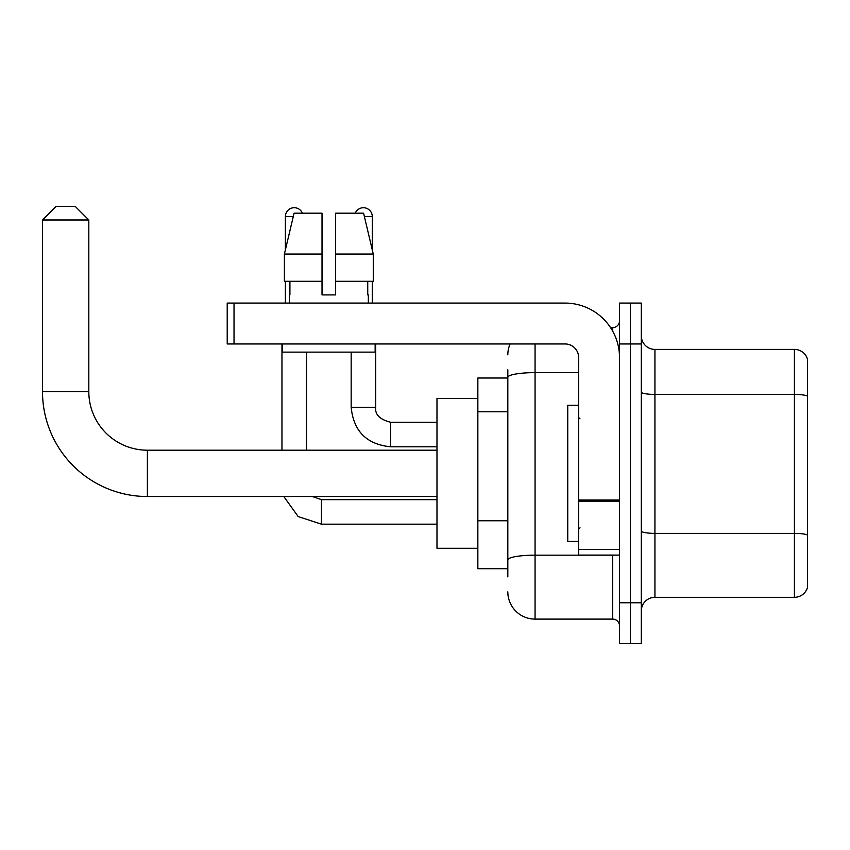 <?xml version="1.0" encoding="UTF-8"?>
<svg xmlns="http://www.w3.org/2000/svg" width="850" height="850" viewBox="0 0 850 850"><rect width="100%" height="100%" fill="white"/><g stroke="black" fill="none" stroke-linecap="round" stroke-linejoin="round"><path stroke-width="1.27" d="M507.822 378.006L477.849 378.006L477.849 568.714L507.822 568.714M507.822 576.884L507.822 369.835M619.523 602.767L619.523 643.631L630.413 643.631L630.413 602.767L630.413 643.631L641.314 643.631L641.314 602.767L630.413 602.767L630.413 343.953L630.413 602.767L619.523 602.767L619.523 343.953L630.413 343.953L630.413 303.089L630.413 343.953L641.314 343.953L641.314 602.767M641.314 343.953L641.314 303.089L619.523 303.089L619.523 343.953M535.064 343.953L535.064 619.108L612.712 619.108L612.712 555.093M610.534 327.601L612.712 327.601A6.811 6.811 0 0 0 619.523 320.79M507.822 403.601L507.822 377.358A27.242 4.728 180 0 1 535.064 372.629L578.659 372.629M619.523 625.919A6.811 6.811 0 0 0 612.712 619.108M507.822 354.843A27.242 27.242 0 0 1 510.096 343.953M535.064 619.108A27.242 27.242 0 0 1 507.822 591.866M641.314 610.938A13.621 13.621 0 0 1 654.936 597.316L794.421 597.316L794.421 349.403L654.936 349.403A13.621 13.621 0 0 1 641.314 335.782A13.621 13.621 0 0 0 654.936 349.403L654.936 597.316M807.5 359.21A13.621 13.621 0 0 0 794.421 349.403A13.621 13.621 0 0 1 807.5 359.21L807.5 587.509A13.621 13.621 0 0 1 794.421 597.316M335.644 294.908L322.022 294.908L335.644 294.908L322.022 294.908L335.644 294.908L335.644 213.18L363.587 213.18L373.267 254.044L373.267 281.286L335.644 281.286M355.257 213.18A8.851 8.851 0 0 1 372.279 216.591L372.279 249.9L373.267 254.044L335.644 254.044M322.022 254.044L322.022 281.286L284.399 281.286L284.399 254.044L294.079 213.18L322.022 213.18L322.022 254.044L284.399 254.044L285.377 249.9L285.377 216.591L293.261 216.591M436.985 496.517L147.39 496.517A104.89 104.89 0 0 1 42.5 391.627L42.5 219.991L56.121 206.369L75.193 206.369L88.814 219.991L42.5 219.991M147.39 496.517L147.39 450.203A58.576 58.576 0 0 1 88.814 391.627L88.814 219.991M477.849 398.438L436.985 398.438L436.985 548.282L477.849 548.282M285.377 216.591A8.851 8.851 0 0 1 302.409 213.18M306.489 450.203L306.489 352.123M281.966 450.203L281.966 343.953M285.377 281.286L285.377 303.089M372.279 281.286L372.279 303.089M619.523 555.093L578.659 555.093L578.659 500.002L619.523 500.002M619.523 357.574A54.485 54.485 0 0 0 565.027 303.089L234.026 303.089L234.026 343.953L565.027 343.953A13.621 13.621 0 0 1 578.659 357.574L578.659 500.002M234.026 343.953L227.216 343.953L227.216 303.089L234.026 303.089M289.329 294.908L289.914 294.908L289.329 294.908L289.329 303.089M368.337 294.908L367.742 294.908L368.337 294.908L368.337 303.089M367.742 281.286L367.742 294.908M322.022 281.286L322.022 294.908M289.914 294.908L289.914 281.286M282.519 343.953L282.519 352.123L375.147 352.123L375.147 343.953M373.267 281.286L373.267 254.044L363.587 213.18M294.079 213.18L284.399 254.044M578.659 405.248L567.758 405.248L567.758 541.471L578.659 541.471M507.822 411.772L477.849 411.772M507.822 520.753L477.849 520.753M615.071 555.093A6.811 1.179 0 0 1 612.712 555.167L535.064 555.167A27.242 4.728 180 0 0 507.822 559.895M612.712 331.192L612.712 327.601M807.5 396.132A13.621 2.369 180 0 0 794.421 394.421L654.936 394.421A13.621 2.369 0 0 1 641.314 392.062M807.5 535.075A13.621 2.369 180 0 0 794.421 533.364L654.936 533.364A13.621 2.369 -0 0 1 641.314 531.006M42.5 391.627L88.814 391.627M321.47 499.672L321.47 524.163L298.191 516.577L283.794 496.517L298.191 516.577L321.47 524.163L298.191 516.577L283.794 496.517L298.191 516.577L321.47 524.163L298.191 516.577L283.794 496.517L298.191 516.577L321.47 524.163L298.191 516.577L283.794 496.517M375.689 343.953L375.689 407.288C374.861 414.556 379.854 419.549 390.671 422.28C379.854 419.549 374.861 414.556 375.689 407.288C374.861 414.556 379.854 419.549 390.671 422.28C379.854 419.549 374.861 414.556 375.689 407.288C374.861 414.556 379.854 419.549 390.671 422.28C379.854 419.549 374.861 414.556 375.689 407.288C374.861 414.556 379.854 419.549 390.671 422.28L390.671 446.792C366.711 444.422 353.536 431.258 351.167 407.288L375.668 407.288M364.395 216.591L372.279 216.591M619.523 501.192L578.659 501.192M578.659 549.461L619.523 549.461M436.985 450.203L147.39 450.203M312.301 496.517L321.47 499.651L312.301 496.517L321.47 499.651L312.301 496.517L321.47 499.651L312.301 496.517L321.47 499.651L436.985 499.651M436.985 524.163L321.47 524.163M351.167 352.123L351.167 407.288C353.536 431.258 366.711 444.422 390.671 446.792C366.711 444.422 353.536 431.258 351.167 407.288C353.536 431.258 366.711 444.422 390.671 446.792C366.711 444.422 353.536 431.258 351.167 407.288C353.536 431.258 366.711 444.422 390.671 446.792C366.711 444.422 353.536 431.258 351.167 407.288C353.536 431.258 366.711 444.422 390.671 446.792L436.985 446.792M375.689 407.288C374.861 414.556 379.854 419.549 390.671 422.28L436.985 422.28M580.019 418.869L578.659 417.509M580.019 527.839L578.659 529.21"/></g></svg>
